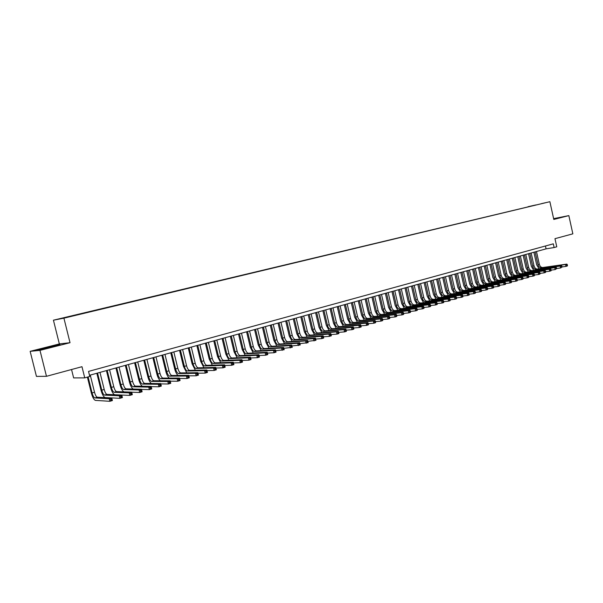 <?xml version="1.0" encoding="UTF-8"?>
<svg xmlns="http://www.w3.org/2000/svg" width="603" height="603" viewBox="0 0 603 603"><rect width="100%" height="100%" fill="white"/><g stroke="black" fill="none" stroke-linecap="round" stroke-linejoin="round"><path stroke-width="0.9" d="M71.388 316.334L67.295 317.276L71.388 316.334M71.546 369.526L73.634 377.908L84.744 377.87L89.794 376.468L88.535 371.41L553.298 243.838L554.119 247.539L556.765 246.8L554.971 238.675L572.85 233.836L568.84 215.61L553.622 218.648M30.15 351.338L36.444 376.4L46.476 376.31L39.979 350.366L70.023 342.708L63.918 318.158L53.433 320.193L59.35 343.929L30.15 351.338L39.979 350.366M63.918 318.158L549.876 201.704L53.433 320.193M541.509 203.626L545.429 202.729L541.517 203.663M528.296 206.837L69.473 316.402L536.029 204.982M528.115 206.671L536.059 204.907M84.744 377.87L81.97 366.699L46.476 376.31M549.876 201.704L553.803 219.447L568.84 215.61M89.5 375.292L546.077 248.851L554.119 247.539M545.444 245.994L546.077 248.851M553.735 219.145L560.149 217.442L553.652 218.761M70.023 342.708L59.35 343.929M39.986 349.815L59.983 344.728L45.451 347.75L36.994 350.124L39.986 349.815M539.052 268.832L536.678 264.815L533.881 252.227M536.474 251.511L539.308 264.25C539.949 266.428 541.095 267.513 542.738 267.513L566.873 264.114L565.531 264.506L566.782 264.853L566.956 265.606L567.483 265.448L567.317 264.694L566.782 264.853M535.147 251.881L537.982 264.627C538.63 266.812 539.775 267.898 541.419 267.898L565.531 264.506L565.946 266.39L562.094 266.918M567.483 265.448L567.287 265.991L565.946 266.39L566.956 265.606M567.317 264.694L566.873 264.114M557.014 218.384L553.697 218.987M553.682 218.912L558.973 217.834M55.129 346.099L42.406 349.25M38.291 349.989L58.521 345.142M533.745 270.385L531.364 266.345L528.545 253.705M531.153 252.989L533.994 265.772C534.642 267.966 535.788 269.059 537.424 269.059L561.499 265.689L560.149 266.089L561.408 266.436L561.574 267.189L562.117 267.031L561.951 266.277L561.408 266.436M529.811 253.358L532.66 266.157C533.308 268.35 534.454 269.451 536.09 269.451L560.149 266.089L560.571 267.981L556.667 268.516M562.117 267.031L560.571 267.981L561.574 267.189M561.951 266.277L561.499 265.689M528.386 271.953L525.997 267.89L523.163 255.197M525.778 254.474L528.643 267.317C529.291 269.518 530.436 270.619 532.072 270.619L556.087 267.287L554.722 267.687L555.981 268.034L556.154 268.795L556.697 268.637L556.531 267.875L555.981 268.034M524.429 254.85L527.293 267.702C527.949 269.903 529.087 271.011 530.723 271.011L554.722 267.687L555.144 269.586L551.202 270.121M556.697 268.637L555.144 269.586L556.154 268.795M556.531 267.875L556.087 267.287M522.989 273.536L520.585 269.443L517.743 256.697M520.359 255.974L523.238 268.87C523.894 271.079 525.032 272.187 526.668 272.194L550.622 268.893L549.25 269.3L550.509 269.647L550.682 270.415L551.225 270.25L551.059 269.488L550.509 269.647M519.002 256.35L521.881 269.262C522.537 271.471 523.675 272.579 525.311 272.586L549.25 269.3L549.672 271.207L545.685 271.742M551.225 270.25L551.044 270.8L549.672 271.207L550.682 270.415M551.059 269.488L550.622 268.893M517.54 275.134L515.128 271.011L512.271 258.212M514.894 257.489L517.789 270.438C518.444 272.654 519.59 273.77 521.218 273.777L545.112 270.513L543.725 270.92L544.984 271.275L545.157 272.043L545.715 271.878L545.542 271.116L544.984 271.275M513.522 257.865L516.424 270.83C517.08 273.053 518.218 274.169 519.846 274.177L543.725 270.92L544.147 272.835L540.115 273.378M545.715 271.878L545.534 272.428L544.147 272.835L545.157 272.043M545.542 271.116L545.112 270.513M512.045 276.747L509.625 272.601L506.746 259.742M509.384 259.011L512.294 272.021C512.957 274.244 514.095 275.367 515.716 275.383L539.549 272.149L538.147 272.564L539.414 272.918L539.587 273.687L540.145 273.521L539.971 272.752L539.414 272.918M507.997 259.396L510.914 272.42C511.57 274.651 512.716 275.767 514.336 275.782L538.147 272.564L538.577 274.486L534.492 275.028M540.145 273.521L539.971 274.071L538.577 274.486L539.587 273.687M539.971 272.752L539.549 272.149M506.505 278.367L504.078 274.192L501.183 261.287M503.822 260.556L506.754 273.611C507.409 275.85 508.555 276.981 510.168 276.996L533.934 273.8L532.524 274.214L533.791 274.576L533.964 275.352L534.529 275.179L534.356 274.41L533.791 274.576M502.427 260.941L505.359 274.018C506.023 276.257 507.161 277.388 508.781 277.403L532.524 274.214L532.954 276.151L528.823 276.694M534.529 275.179L534.364 275.729L532.954 276.151L533.964 275.352M534.356 274.41L533.934 273.8M500.912 280.003L498.477 275.805L495.568 262.84M498.214 262.109L501.161 275.224C501.824 277.47 502.962 278.609 504.575 278.624L528.273 275.465L526.849 275.888L528.122 276.249L528.296 277.026L528.861 276.86L528.688 276.084L528.122 276.249M496.804 262.493L499.759 275.631C500.422 277.877 501.56 279.016 503.173 279.031L526.849 275.888L527.278 277.825L523.103 278.367M528.861 276.86L528.703 277.403L527.278 277.825L528.296 277.026M528.688 276.084L528.273 275.465M495.274 281.661L492.832 277.433L489.9 264.408M492.561 263.669L495.523 276.845C496.186 279.106 497.324 280.244 498.93 280.267L522.56 277.146L521.12 277.576L522.394 277.938L522.567 278.714L523.14 278.548L522.967 277.764L522.394 277.938M491.136 264.069L494.106 277.252C494.769 279.513 495.907 280.659 497.513 280.681L521.12 277.576L521.557 279.521L517.329 280.063M523.14 278.548L522.989 279.099L521.557 279.521L522.567 278.714M522.967 277.764L522.56 277.146M489.591 283.327L487.126 279.068L484.186 265.991M486.855 265.252L489.832 278.488C490.495 280.749 491.633 281.903 493.239 281.925L516.794 278.842L515.339 279.272L516.62 279.641L516.794 280.425L517.374 280.252L517.201 279.468L516.62 279.641M485.415 265.652L488.4 278.895C489.071 281.164 490.201 282.317 491.807 282.34L515.339 279.272L515.776 281.232L511.502 281.774M517.374 280.252L517.231 280.802L515.776 281.232L516.794 280.425M517.201 279.468L516.794 278.842M483.847 285.008L481.382 280.719L478.42 267.589M481.096 266.85L484.088 280.139C484.759 282.415 485.897 283.568 487.495 283.598L510.967 280.561L509.505 280.99L510.786 281.36L510.967 282.144L511.548 281.97L511.374 281.186L510.786 281.36M479.649 267.25L482.649 280.553C483.32 282.83 484.45 283.99 486.048 284.021L509.505 280.99L509.95 282.958L505.623 283.5M511.548 281.97L511.412 282.521L509.95 282.958L510.967 282.144M511.374 281.186L510.967 280.561M478.058 286.711L475.579 282.392L472.601 269.202M475.285 268.456L478.3 281.805C478.97 284.096 480.101 285.257 481.699 285.287L505.095 282.287L503.618 282.717L504.907 283.093L505.08 283.885L505.668 283.712L505.495 282.92L504.907 283.093M473.822 268.863L476.845 282.219C477.516 284.51 478.646 285.679 480.244 285.709L503.618 282.717L504.063 284.691L499.691 285.242M505.668 283.712L505.54 284.262L504.063 284.691L505.08 283.885M505.495 282.92L505.095 282.287M472.217 288.422L469.729 284.073L466.73 270.822M469.42 270.076L472.45 283.485C473.129 285.784 474.26 286.953 475.85 286.99L499.171 284.028L497.679 284.465L498.967 284.842L499.141 285.634L499.736 285.46L499.563 284.669L498.967 284.842M467.951 270.491L470.988 283.907C471.659 286.206 472.79 287.382 474.38 287.42L497.679 284.465L498.123 286.455L493.699 286.998M499.736 285.46L499.616 286.01L498.123 286.455L499.141 285.634M499.563 284.669L499.171 284.028M466.323 290.156L463.82 285.769L460.805 272.466M463.511 271.719L466.556 285.181C467.235 287.495 468.365 288.664 469.948 288.709L493.186 285.792L491.686 286.229L492.968 286.606L493.148 287.405L493.751 287.232L493.571 286.433L492.968 286.606M462.019 272.126L465.079 285.611C465.757 287.917 466.888 289.101 468.471 289.139L491.686 286.229L492.131 288.226L487.654 288.777M493.751 287.232L493.638 287.782L492.131 288.226L493.148 287.405M493.571 286.433L493.186 285.792M460.375 291.897L457.865 287.488L454.835 274.124M457.541 273.37L460.609 286.892C461.287 289.214 462.418 290.397 464.001 290.442L487.149 287.563L485.634 288.015L486.923 288.392L487.103 289.191L487.706 289.018L487.525 288.211L486.923 288.392M456.041 273.785L459.117 287.322C459.795 289.651 460.926 290.834 462.501 290.88L485.634 288.015L486.078 290.013L481.548 290.563M487.706 289.018L487.601 289.568L486.078 290.013L487.103 289.191M487.525 288.211L487.149 287.563M454.376 293.661L451.851 289.214L448.805 275.79M451.519 275.036L454.609 288.618C455.288 290.955 456.418 292.146 457.994 292.191L481.051 289.357L479.521 289.809L480.817 290.194L480.998 291L481.609 290.819L481.428 290.013L480.817 290.194M450.004 275.458L453.094 289.056C453.78 291.392 454.911 292.583 456.479 292.628L479.521 289.809L479.973 291.822L475.39 292.372M481.609 290.819L481.503 291.37L479.973 291.822L480.998 291M481.428 290.013L481.051 289.357M448.323 295.44L445.79 290.963L442.715 277.478M445.444 276.724L448.549 290.367C449.235 292.704 450.358 293.902 451.926 293.955L474.9 291.166L473.355 291.626L474.651 292.01L474.832 292.817L475.45 292.636L475.27 291.829L474.651 292.01M443.914 277.146L447.027 290.804C447.712 293.148 448.836 294.347 450.403 294.4L473.355 291.626L473.807 293.646L469.172 294.189M475.45 292.636L475.36 293.186L473.807 293.646L474.832 292.817M475.27 291.829L474.9 291.166M442.21 297.234L439.662 292.719L436.58 279.174M439.308 278.42L442.436 292.123C443.122 294.475 444.245 295.681 445.805 295.741L468.689 292.998L467.129 293.457L468.425 293.842L468.606 294.656L469.232 294.475L469.051 293.661L468.425 293.842M437.77 278.842L440.899 292.568C441.584 294.92 442.708 296.126 444.268 296.186L467.129 293.457L467.589 295.485L462.893 296.035M469.232 294.475L469.149 295.025L467.589 295.485L468.606 294.656M469.051 293.661L468.689 292.998M436.044 299.043L433.489 294.498L430.384 280.892M433.12 280.131L436.263 293.902C436.956 296.261 438.08 297.475 439.632 297.535L462.418 294.844L460.843 295.304L462.147 295.696L462.328 296.51L462.961 296.329L462.772 295.508L462.147 295.696M431.567 280.561L434.718 294.347C435.404 296.714 436.527 297.927 438.08 297.988L460.843 295.304L461.303 297.347L456.554 297.89M462.961 296.329L462.878 296.88L461.303 297.347L462.328 296.51M462.772 295.508L462.418 294.844M429.818 300.874L427.256 296.292L424.128 282.626M426.879 281.865L430.037 295.689C430.73 298.063 431.854 299.284 433.399 299.352L456.087 296.706L454.496 297.173L455.8 297.565L455.989 298.387L456.622 298.199L456.441 297.377L455.8 297.565M425.311 282.294L428.477 296.141C429.17 298.523 430.286 299.744 431.838 299.804L454.496 297.173L454.964 299.216L450.155 299.766M456.622 298.199L456.554 298.749L454.964 299.216L455.989 298.387M456.441 297.377L456.087 296.706M423.54 302.714L420.962 298.101L417.811 284.375M420.577 283.606L423.758 297.498C424.452 299.887 425.567 301.116 427.112 301.183L449.695 298.583L448.089 299.058L449.393 299.45L449.582 300.279L450.23 300.09L450.042 299.261L449.393 299.45M418.987 284.043L422.175 297.957C422.869 300.339 423.992 301.575 425.53 301.643L448.089 299.058L448.557 301.116L443.695 301.658M450.23 300.09L450.17 300.641L448.557 301.116L449.582 300.279M450.042 299.261L449.695 298.583M417.201 304.583L414.608 299.925L411.442 286.139M414.216 285.37L417.412 299.322C418.113 301.719 419.228 302.955 420.766 303.03L443.243 300.482L441.622 300.957L442.934 301.357L443.122 302.186L443.77 301.997L443.582 301.168L442.934 301.357M412.61 285.814L415.821 299.781C416.515 302.186 417.63 303.422 419.168 303.497L441.622 300.957L442.097 303.03L437.167 303.565M443.77 301.997L443.718 302.548L442.097 303.03L443.122 302.186M443.582 301.168L443.243 300.482M410.801 306.46L408.201 301.771L405.012 287.917M407.794 287.149L411.012 301.168C411.713 303.573 412.829 304.817 414.359 304.899L436.73 302.397L435.095 302.879L436.406 303.286L436.595 304.116L437.25 303.92L437.062 303.09L436.406 303.286M406.173 287.593L409.399 301.628C410.1 304.04 411.216 305.284 412.746 305.367L435.095 302.879L435.57 304.96L430.58 305.495M437.25 303.92L437.205 304.47L435.57 304.96L436.595 304.116M437.062 303.09L436.73 302.397M404.349 308.359L401.726 303.633L398.523 289.711M401.312 288.943L404.553 303.03C405.254 305.45 406.369 306.701 407.884 306.784L430.15 304.334L428.499 304.817L429.811 305.224L429.999 306.06L430.663 305.864L430.474 305.035L429.811 305.224M399.676 289.395L402.925 303.497C403.626 305.917 404.741 307.168 406.264 307.259L428.499 304.817L428.974 306.904L423.924 307.447M430.663 305.864L430.625 306.422L428.974 306.904L429.999 306.06M430.474 305.035L430.15 304.334M397.829 310.274L395.199 305.51L391.973 291.528M394.769 290.752L398.025 304.907C398.734 307.334 399.842 308.593 401.357 308.683L423.51 306.286L421.836 306.776L423.155 307.191L423.344 308.027L424.015 307.832L423.819 306.995L423.155 307.191M393.118 291.211L396.382 305.374C397.091 307.809 398.206 309.075 399.714 309.158L421.836 306.776L422.319 308.879L417.208 309.414M424.015 307.832L423.984 308.382L422.319 308.879L423.344 308.027M423.819 306.995L423.51 306.286M391.249 312.211L388.603 307.409L385.355 293.36M388.159 292.583L391.445 306.799C392.154 309.241 393.262 310.507 394.761 310.605L416.801 308.261L415.113 308.759L416.432 309.173L416.62 310.017L417.299 309.814L417.103 308.97L416.432 309.173M386.5 293.043L389.787 307.274C390.495 309.723 391.603 310.99 393.111 311.088L415.113 308.759L415.595 310.869L410.417 311.397M417.299 309.814L417.284 310.364L415.595 310.869L416.62 310.017M417.103 308.97L416.801 308.261M384.608 314.171L381.948 309.324L378.676 295.214M381.488 294.43L384.797 308.713C385.505 311.171 386.613 312.444 388.113 312.542L410.025 310.251L408.321 310.756L409.641 311.171L409.836 312.022L410.515 311.819L410.326 310.975L409.641 311.171M379.815 294.897L383.124 309.196C383.832 311.653 384.94 312.927 386.433 313.025L408.321 310.756L408.804 312.874L403.565 313.402M410.515 311.819L410.507 312.369L408.804 312.874L409.836 312.022M410.326 310.975L410.025 310.251M377.9 316.145L375.224 311.254L371.938 297.075M374.757 296.299L378.081 310.643C378.797 313.108 379.898 314.397 381.39 314.495L403.181 312.271L401.462 312.776L402.781 313.191L402.977 314.042L403.671 313.839L403.475 312.987L402.781 313.191M373.069 296.766L376.393 311.133C377.109 313.598 378.209 314.887 379.702 314.992L401.462 312.776L401.952 314.902L396.646 315.422M403.671 313.839L403.671 314.397L401.952 314.902L402.977 314.042M403.475 312.987L403.181 312.271M371.131 318.135L368.441 313.206L365.132 298.96M367.966 298.176L371.305 312.595C372.021 315.075 373.121 316.364 374.606 316.469L396.269 314.299L394.535 314.811L395.854 315.233L396.058 316.093L396.751 315.889L396.555 315.03L395.854 315.233M366.255 298.651L369.601 313.085C370.317 315.565 371.418 316.861 372.903 316.967L394.535 314.811L395.025 316.952L389.651 317.472M396.751 315.889L396.766 316.439L395.025 316.952L396.058 316.093M396.555 315.03L396.269 314.299M364.295 320.148L361.589 315.181L358.257 300.867M361.099 300.075L364.468 314.562C365.184 317.05 366.285 318.354 367.755 318.467L389.289 316.356L387.533 316.869L388.86 317.299L389.063 318.158L389.764 317.947L389.568 317.088L388.86 317.299M359.373 300.558L362.742 315.06C363.466 317.555 364.559 318.859 366.036 318.972L387.533 316.869L388.03 319.017L382.588 319.53M389.764 317.947L389.787 318.497L388.03 319.017L389.063 318.158M389.568 317.088L389.289 316.356M357.391 322.183L354.67 317.17L351.323 302.789M354.172 301.997L357.556 316.552C358.28 319.055 359.373 320.366 360.843 320.479L382.242 318.429L380.463 318.949L381.797 319.379L381.993 320.246L382.709 320.035L382.506 319.168L381.797 319.379M352.423 302.48L355.823 317.05C356.546 319.56 357.639 320.871 359.102 320.984L380.463 318.949L380.968 321.113L375.458 321.618M382.709 320.035L382.739 320.585L380.968 321.113L381.993 320.246M382.506 319.168L382.242 318.429M350.426 324.241L347.69 319.175L344.313 304.726M347.17 303.935L350.584 318.557C351.308 321.075 352.401 322.394 353.855 322.515L375.119 320.525L373.325 321.052L374.659 321.482L374.862 322.356L375.579 322.138L375.375 321.271L374.659 321.482M345.413 304.425L348.828 319.062C349.552 321.58 350.644 322.906 352.099 323.027L373.325 321.052L373.83 323.223L368.245 323.721M375.579 322.138L375.616 322.688L373.83 323.223L374.862 322.356M375.375 321.271L375.119 320.525M343.386 326.313L340.635 321.203L337.235 306.686M340.107 305.894L343.537 320.585C344.268 323.11 345.353 324.444 346.8 324.572L367.92 322.643L366.111 323.17L367.446 323.607L367.649 324.482L368.373 324.271L368.169 323.396L367.446 323.607M338.328 306.384L341.765 321.098C342.496 323.63 343.582 324.957 345.029 325.085L366.111 323.17L366.616 325.356L360.963 325.846M368.373 324.271L368.425 324.821L366.616 325.356L367.649 324.482M368.169 323.396L367.92 322.643M336.286 328.409L333.512 323.253L330.097 308.668M332.969 307.869L336.421 322.635C337.152 325.175 338.238 326.509 339.677 326.645L360.654 324.776L358.823 325.319L360.164 325.756L360.368 326.638L361.099 326.419L360.896 325.545L360.164 325.756M331.175 308.367L334.635 323.148C335.366 325.688 336.451 327.03 337.884 327.165L358.823 325.319L359.335 327.512L353.607 327.994M361.099 326.419L361.159 326.969L359.335 327.512L360.368 326.638M360.896 325.545L360.654 324.776M329.11 330.527L326.313 325.326L322.876 310.666M325.763 309.867L329.238 324.7C329.977 327.256 331.055 328.597 332.487 328.741L353.313 326.939L351.459 327.482L352.8 327.926L353.004 328.808L353.75 328.59L353.539 327.708L352.8 327.926M323.947 310.364L327.429 325.221C328.168 327.776 329.253 329.125 330.678 329.268L351.459 327.482L351.979 329.683L346.175 330.165M353.75 328.59L353.825 329.14L351.979 329.683L353.004 328.808M353.539 327.708L353.313 326.939M321.859 332.668L319.055 327.414L315.588 312.686M318.482 311.879L321.987 326.788C322.726 329.351 323.803 330.708 325.221 330.851L345.888 329.125L344.019 329.668L345.368 330.12L345.572 331.002L346.318 330.783L346.114 329.901L345.368 330.12M316.65 312.384L320.163 327.316C320.902 329.886 321.972 331.243 323.389 331.386L344.019 329.668L344.539 331.884L338.66 332.351M346.318 330.783L346.408 331.333L344.539 331.884L345.572 331.002M346.114 329.901L345.888 329.125M314.54 334.831L311.713 329.524L308.231 314.721M311.133 313.914L314.653 328.899C315.399 331.477 316.469 332.841 317.879 332.992L338.396 331.326L336.504 331.884L337.853 332.336L338.057 333.225L338.811 332.999L338.607 332.11L337.853 332.336M309.279 314.427L312.814 329.426C313.552 332.012 314.63 333.376 316.032 333.527L336.504 331.884L337.024 334.107L331.07 334.567M338.811 332.999L338.916 333.549L337.024 334.107L338.057 333.225M338.607 332.11L338.396 331.326M307.153 337.017L304.304 331.658L300.791 316.779M303.708 315.972L307.251 331.024C307.997 333.617 309.068 334.997 310.47 335.147L330.821 333.557L328.914 334.115L330.256 334.575L330.467 335.464L331.228 335.245L331.017 334.348L330.256 334.575M301.839 316.492L305.389 331.56C306.136 334.16 307.206 335.532 308.6 335.69L328.914 334.115L329.434 336.353L323.404 336.798M331.228 335.245L331.341 335.788L329.434 336.353L330.467 335.464M331.017 334.348L330.821 333.557M299.683 339.225L296.819 333.806L293.284 318.859M296.209 318.052L299.774 333.18C300.528 335.788 301.59 337.167 302.977 337.333L323.163 335.811L321.233 336.376L322.582 336.836L322.793 337.733L323.57 337.507L323.359 336.61L322.582 336.836M294.317 318.572L297.897 333.723C298.643 336.331 299.714 337.718 301.093 337.876L321.233 336.376L321.761 338.622L315.655 339.052M323.57 337.507L323.69 338.057L321.761 338.622L322.793 337.733M323.359 336.61L323.163 335.811M292.146 341.456L289.252 335.984L285.694 320.962M288.626 320.148L292.221 335.351C292.975 337.974 294.038 339.368 295.417 339.534L315.429 338.087L315.957 340.341L307.832 341.336M286.719 320.675L290.322 335.901C291.076 338.524 292.138 339.919 293.51 340.084L313.477 338.66L315.429 338.087L315.61 338.886L314.826 339.12L315.045 340.024L315.821 339.791L315.61 338.886M315.045 340.024L314.012 340.914L313.477 338.66L314.826 339.12M315.821 339.791L315.957 340.341M284.526 343.71L281.616 338.185L278.036 323.08M280.975 322.266L284.593 337.544C285.347 340.182 286.41 341.584 287.774 341.758L307.605 340.386L308.141 342.655L299.925 343.635M279.046 322.801L282.679 338.102C283.433 340.74 284.488 342.142 285.852 342.316L305.638 340.959L307.605 340.386L307.779 341.2L306.995 341.426L307.206 342.338L307.997 342.105L307.779 341.2M307.206 342.338L306.173 343.235L305.638 340.959L306.995 341.426M307.997 342.105L308.141 342.655M276.83 345.994L273.898 340.401L270.287 325.228M273.242 324.406L276.89 339.768C277.644 342.414 278.699 343.823 280.048 344.012L299.706 342.708L300.241 344.991L291.935 345.964M271.297 324.949L274.945 340.326C275.707 342.971 276.754 344.388 278.111 344.577L297.716 343.295L299.706 342.708L299.864 343.529L299.073 343.763L299.284 344.675L300.083 344.441L299.864 343.529M299.284 344.675L298.259 345.579L297.716 343.295L299.073 343.763M300.083 344.441L300.241 344.991M269.059 348.3L266.096 342.647L262.471 327.391M265.426 326.577L269.096 342.007C269.858 344.667 270.905 346.092 272.247 346.28L291.716 345.059L292.259 347.351L283.855 348.315M263.458 327.12L267.137 342.572C267.898 345.233 268.946 346.665 270.287 346.853L289.711 345.647L291.716 345.059L291.867 345.888L291.068 346.122L291.279 347.042L292.086 346.808L291.867 345.888M291.279 347.042L290.254 347.946L289.711 345.647L291.068 346.122M292.086 346.808L292.259 347.351M261.205 350.629L258.22 344.908L254.564 329.585M257.534 328.763L261.227 344.275C261.996 346.944 263.036 348.383 264.37 348.572L283.644 347.434L284.194 349.74L275.684 350.69M255.544 329.313L259.252 344.841C260.014 347.516 261.061 348.956 262.38 349.152L281.616 348.029L283.644 347.434L283.787 348.27L282.973 348.511L283.191 349.431L284.005 349.19L283.787 348.27M283.191 349.431L282.159 350.335L281.616 348.029L282.973 348.511M284.005 349.19L284.194 349.74M253.275 352.981L250.26 347.2L246.574 331.793M249.559 330.972L253.283 346.559C254.044 349.25 255.084 350.69 256.403 350.893L275.481 349.83L276.031 352.152L273.981 352.755L267.43 353.087M247.547 331.522L251.278 347.132C252.046 349.83 253.087 351.278 254.398 351.481L273.43 350.441L275.481 349.83L275.616 350.682L274.787 350.923L275.013 351.851L275.835 351.609L275.616 350.682M275.013 351.851L273.981 352.755L273.43 350.441L274.787 350.923M275.835 351.609L276.031 352.152M245.255 355.363L242.218 349.514L238.509 334.032M241.494 333.203L245.248 348.873C246.016 351.572 247.049 353.034 248.353 353.237L267.235 352.258L267.785 354.587L265.712 355.205L259.086 355.514M239.466 333.761L243.228 349.454C243.996 352.16 245.029 353.622 246.326 353.825L265.154 352.868L267.235 352.258L267.348 353.117L266.518 353.358L266.745 354.293L267.574 354.044L267.348 353.117M266.745 354.293L265.712 355.205L265.154 352.868L266.518 353.358M267.574 354.044L267.785 354.587M237.16 357.775L234.085 351.851L230.354 336.286M233.353 335.456L237.13 351.21C237.899 353.923 238.931 355.393 240.22 355.604L258.891 354.715L259.448 357.059L257.353 357.677L250.644 357.956M231.303 336.022L235.087 351.798C235.856 354.519 236.889 355.989 238.17 356.2L256.795 355.333L258.891 354.715L258.996 355.574L258.159 355.823L258.386 356.765L259.222 356.516L258.996 355.574M258.386 356.765L257.353 357.677L256.795 355.333L258.159 355.823M259.222 356.516L259.448 357.059M228.974 360.21L225.876 354.217L222.108 338.569M225.115 337.74L228.921 353.569C229.698 356.305 230.723 357.775 231.997 358.001L250.464 357.195L251.021 359.546L248.903 360.179L242.112 360.436M223.05 338.313L226.856 354.165C227.633 356.901 228.658 358.378 229.931 358.604L248.338 357.82L250.464 357.195L250.554 358.069L249.702 358.318L249.928 359.26L250.78 359.011L250.554 358.069M249.928 359.26L248.903 360.179L248.338 357.82L249.702 358.318M250.78 359.011L251.021 359.546M220.706 362.674L217.57 356.607L213.779 340.876M216.801 340.039L220.63 355.958C221.407 358.702 222.432 360.187 223.69 360.421L241.931 359.705L242.504 362.071L240.356 362.704L233.482 362.931M214.706 340.62L218.542 356.554C219.326 359.305 220.344 360.798 221.603 361.031L239.79 360.338L241.931 359.705L242.014 360.579L241.155 360.835L241.381 361.785L242.24 361.529L242.014 360.579M241.381 361.785L240.356 362.704L239.79 360.338L241.155 360.835M242.24 361.529L242.504 362.071M212.354 365.169L209.181 359.019L205.367 343.205M208.389 342.368L212.248 358.37C213.032 361.129 214.05 362.629 215.294 362.863L233.308 362.237L233.881 364.619L231.71 365.26L224.753 365.463M206.271 342.956L210.138 358.973C210.922 361.74 211.939 363.24 213.183 363.481L231.137 362.878L233.308 362.237L233.384 363.127L232.509 363.383L232.743 364.34L233.61 364.084L233.384 363.127M232.743 364.34L231.71 365.26L231.137 362.878L232.509 363.383M233.61 364.084L233.881 364.619M203.912 367.694L200.701 361.453L196.857 345.564M199.887 344.72L203.776 360.805C204.56 363.579 205.57 365.094 206.806 365.335L224.595 364.807L225.168 367.197L222.974 367.845L215.927 368.011M197.754 345.315L201.643 361.416C202.435 364.197 203.437 365.712 204.666 365.961L222.401 365.448L224.595 364.807L224.648 365.704L223.773 365.961L223.999 366.918L224.881 366.662L224.648 365.704M223.999 366.918L222.974 367.845L222.401 365.448L223.773 365.961M224.881 366.662L225.168 367.197M195.38 370.25L192.123 363.926L188.257 347.946M191.302 347.102L195.214 363.27C196.005 366.059 197.008 367.581 198.221 367.838L215.776 367.4L216.356 369.805L214.14 370.461L206.995 370.596M189.138 347.705L193.058 363.888C193.849 366.684 194.852 368.214 196.065 368.463L213.552 368.049L215.776 367.4L215.821 368.305L214.932 368.569L215.165 369.533L216.047 369.27L215.821 368.305M215.165 369.533L214.14 370.461L213.552 368.049L214.932 368.569M216.047 369.27L216.356 369.805M186.757 372.835L183.463 366.413L179.558 350.351M182.611 349.506L186.561 365.757C187.352 368.569 188.347 370.099 189.553 370.363L206.859 370.023L207.44 372.443L205.201 373.106L197.965 373.197M180.425 350.109L184.382 366.39C185.174 369.202 186.169 370.739 187.367 370.996L204.613 370.679L206.859 370.023L206.889 370.935L205.992 371.199L206.226 372.172L207.123 371.908L206.889 370.935M206.226 372.172L205.201 373.106L204.613 370.679L205.992 371.199M207.123 371.908L207.44 372.443M178.043 375.45C176.626 374.199 175.511 372.028 174.697 368.938L170.77 352.785M173.837 351.941L177.81 368.282C178.601 371.101 179.596 372.646 180.779 372.918L197.837 372.677L198.432 375.111L196.156 375.782L188.829 375.835M171.621 352.551L175.609 368.915C176.4 371.742 177.395 373.287 178.571 373.559L195.568 373.34L197.837 372.677L197.852 373.596L196.947 373.868L197.181 374.84L198.093 374.576L197.852 373.596M197.181 374.84L196.156 375.782L195.568 373.34L196.947 373.868M198.093 374.576L198.432 375.111M169.247 378.096C167.815 376.867 166.677 374.659 165.84 371.486L161.883 355.25M164.958 354.398L168.961 370.822C169.76 373.664 170.747 375.224 171.915 375.496L188.716 375.36L189.312 377.802L187.013 378.488L179.588 378.496M162.72 355.016L166.737 371.463C167.536 374.312 168.516 375.873 169.684 376.151L186.417 376.038L188.716 375.36L188.716 376.295L187.797 376.566L188.038 377.546L188.958 377.274L188.716 376.295M188.038 377.546L187.013 378.488L186.417 376.038L187.797 376.566M188.958 377.274L189.312 377.802M160.353 380.779C158.906 379.573 157.752 377.335 156.886 374.056L152.898 357.737M155.981 356.886L160.014 373.4C160.82 376.257 161.8 377.825 162.946 378.111L179.49 378.073L180.086 380.531L177.764 381.224L170.242 381.179M153.72 357.511L157.767 374.048C158.566 376.905 159.546 378.48 160.692 378.767L177.161 378.759L179.49 378.073L179.475 379.016L178.548 379.295L178.782 380.274L179.717 380.003L179.475 379.016M178.782 380.274L177.764 381.224L177.161 378.759L178.548 379.295M179.717 380.003L180.086 380.531M151.368 383.493C149.913 382.325 148.73 380.048 147.833 376.664L143.808 360.255M146.906 359.396L150.969 376.001C151.775 378.872 152.747 380.455 153.886 380.749L170.152 380.817L170.755 383.297L168.403 383.99L160.782 383.9M144.622 360.029L148.692 376.656C149.499 379.536 150.471 381.119 151.602 381.413L167.8 381.511L170.152 380.817L170.121 381.774L169.187 382.053L169.428 383.041L170.363 382.762L170.121 381.774M169.428 383.041L168.403 383.99L167.8 381.511L169.187 382.053M170.363 382.762L170.755 383.297M142.293 386.244C140.823 385.121 139.617 382.807 138.675 379.295L134.627 362.795M137.733 361.936L141.826 378.631C142.64 381.518 143.597 383.116 144.712 383.418L160.707 383.598L161.318 386.086L158.936 386.787L151.21 386.644M135.419 362.576L139.527 379.295C140.333 382.189 141.298 383.787 142.406 384.088L158.333 384.299L160.707 383.598L160.662 384.563L159.712 384.842L159.953 385.837L160.911 385.558L160.662 384.563M159.953 385.837L158.936 386.787L158.333 384.299L159.712 384.842M160.911 385.558L161.318 386.086M133.142 389.033C131.642 387.985 130.406 385.626 129.419 381.963L125.334 365.373M128.447 364.506L132.577 381.3C133.391 384.201 134.348 385.807 135.449 386.116L151.149 386.41L151.768 388.912L149.363 389.621L141.524 389.417M126.117 365.154L130.248 381.963C131.062 384.872 132.019 386.485 133.112 386.794L148.745 387.118L151.149 386.41L151.097 387.382L150.132 387.669L150.373 388.671L151.338 388.385L151.097 387.382M150.373 388.671L149.363 389.621L148.745 387.118L150.132 387.669M151.338 388.385L151.768 388.912M123.917 391.86C122.394 390.94 121.105 388.536 120.05 384.654L115.942 367.973M119.062 367.106L123.223 383.99C124.045 386.907 124.987 388.528 126.072 388.845L141.486 389.252L142.104 391.769L139.67 392.493L131.718 392.214M116.703 367.762L120.871 384.669C121.685 387.593 122.635 389.214 123.705 389.538L139.052 389.968L141.486 389.252L141.411 390.239L140.431 390.525L140.68 391.535L141.66 391.249L141.411 390.239M140.68 391.535L139.67 392.493L139.052 389.968L140.431 390.525M141.66 391.249L142.104 391.769M107.183 370.4L111.382 387.397C112.203 390.337 113.145 391.973 114.201 392.304L129.238 392.855L131.703 392.131L132.321 394.664L129.864 395.395L114.796 394.739C113.213 394.234 111.811 391.777 110.583 387.375L106.437 370.604M109.573 369.737L113.763 386.711C114.585 389.651 115.527 391.279 116.583 391.611L131.703 392.131L131.612 393.126L130.625 393.42L130.874 394.43L131.861 394.143L131.612 393.126M130.874 394.43L129.864 395.395L129.238 392.855L130.625 393.42M131.861 394.143L132.321 394.664M97.558 373.061L101.786 390.156C102.616 393.118 103.543 394.761 104.575 395.108L119.304 395.779L121.798 395.048L122.424 397.588L119.937 398.327L105.186 397.558C103.633 397.03 102.239 394.558 101.002 390.133L96.827 373.265M99.97 372.398L104.198 389.463C105.02 392.417 105.955 394.06 106.995 394.4L121.798 395.048L121.693 396.05L120.69 396.344L120.947 397.362L121.942 397.068L121.693 396.05M120.947 397.362L119.937 398.327L119.304 395.779L120.69 396.344M121.942 397.068L122.424 397.588M88.106 376.935L92.086 392.952C92.915 395.922 93.834 397.588 94.844 397.942L109.256 398.734L111.781 397.995L112.414 400.55L109.889 401.296L95.462 400.4C93.94 399.864 92.553 397.369 91.317 392.915L87.397 377.131M90.262 375.081L94.52 392.252C95.349 395.221 96.269 396.88 97.294 397.226L111.781 397.995L111.653 399.005L110.643 399.307L110.899 400.332L111.909 400.038L111.653 399.005M110.899 400.332L109.889 401.296L109.256 398.734L110.643 399.307M111.909 400.038L112.414 400.55M539.308 264.25L537.982 264.627M542.738 267.513L541.419 267.898M533.994 265.772L532.66 266.157M537.424 269.059L536.09 269.451M528.643 267.317L527.293 267.702M532.072 270.619L530.723 271.011M523.238 268.87L521.881 269.262M526.668 272.194L525.311 272.586M517.789 270.438L516.424 270.83M521.218 273.777L519.846 274.177M512.294 272.021L510.914 272.42M515.716 275.383L514.336 275.782M506.754 273.611L505.359 274.018M510.168 276.996L508.781 277.403M501.161 275.224L499.759 275.631M504.575 278.624L503.173 279.031M495.523 276.845L494.106 277.252M498.93 280.267L497.513 280.681M489.832 278.488L488.4 278.895M493.239 281.925L491.807 282.34M484.088 280.139L482.649 280.553M487.495 283.598L486.048 284.021M478.3 281.805L476.845 282.219M481.699 285.287L480.244 285.709M472.45 283.485L470.988 283.907M475.85 286.99L474.38 287.42M466.556 285.181L465.079 285.611M469.948 288.709L468.471 289.139M460.609 286.892L459.117 287.322M464.001 290.442L462.501 290.88M454.609 288.618L453.094 289.056M457.994 292.191L456.479 292.628M448.549 290.367L447.027 290.804M451.926 293.955L450.403 294.4M442.436 292.123L440.899 292.568M445.805 295.741L444.268 296.186M436.263 293.902L434.718 294.347M439.632 297.535L438.08 297.988M430.037 295.689L428.477 296.141M433.399 299.352L431.838 299.804M423.758 297.498L422.175 297.957M427.112 301.183L425.53 301.643M417.412 299.322L415.821 299.781M420.766 303.03L419.168 303.497M411.012 301.168L409.399 301.628M414.359 304.899L412.746 305.367M404.553 303.03L402.925 303.497M407.884 306.784L406.264 307.259M398.025 304.907L396.382 305.374M401.357 308.683L399.714 309.158M391.445 306.799L389.787 307.274M394.761 310.605L393.111 311.088M384.797 308.713L383.124 309.196M388.113 312.542L386.433 313.025M378.081 310.643L376.393 311.133M381.39 314.495L379.702 314.992M371.305 312.595L369.601 313.085M374.606 316.469L372.903 316.967M364.468 314.562L362.742 315.06M367.755 318.467L366.036 318.972M357.556 316.552L355.823 317.05M360.843 320.479L359.102 320.984M350.584 318.557L348.828 319.062M353.855 322.515L352.099 323.027M343.537 320.585L341.765 321.098M346.8 324.572L345.029 325.085M336.421 322.635L334.635 323.148M339.677 326.645L337.884 327.165M329.238 324.7L327.429 325.221M332.487 328.741L330.678 329.268M321.987 326.788L320.163 327.316M325.221 330.851L323.389 331.386M314.653 328.899L312.814 329.426M317.879 332.992L316.032 333.527M307.251 331.024L305.389 331.56M310.47 335.147L308.6 335.69M299.774 333.18L297.897 333.723M302.977 337.333L301.093 337.876M292.221 335.351L290.322 335.901M295.417 339.534L293.51 340.084M284.593 337.544L282.679 338.102M287.774 341.758L285.852 342.316M276.89 339.768L274.945 340.326M280.048 344.012L278.111 344.577M269.096 342.007L267.137 342.572M272.247 346.28L270.287 346.853M261.227 344.275L259.252 344.841M264.37 348.572L262.38 349.152M253.283 346.559L251.278 347.132M256.403 350.893L254.398 351.481M245.248 348.873L243.228 349.454M248.353 353.237L246.326 353.825M237.13 351.21L235.087 351.798M240.22 355.604L238.17 356.2M228.921 353.569L226.856 354.165M231.997 358.001L229.931 358.604M220.63 355.958L218.542 356.554M223.69 360.421L221.603 361.031M212.248 358.37L210.138 358.973M215.294 362.863L213.183 363.481M203.776 360.805L201.643 361.416M206.806 365.335L204.666 365.961M195.214 363.27L193.058 363.888M198.221 367.838L196.065 368.463M186.561 365.757L184.382 366.39M189.553 370.363L187.367 370.996M177.81 368.282L175.609 368.915M180.779 372.918L178.571 373.559M168.961 370.822L166.737 371.463M171.915 375.496L169.684 376.151M160.014 373.4L157.767 374.048M162.946 378.111L160.692 378.767M150.969 376.001L148.692 376.656M153.886 380.749L151.602 381.413M141.826 378.631L139.527 379.295M144.712 383.418L142.406 384.088M132.577 381.3L130.248 381.963M135.449 386.116L133.112 386.794M123.223 383.99L120.871 384.669M126.072 388.845L123.705 389.538M113.763 386.711L111.382 387.397M116.583 391.611L114.201 392.304M104.198 389.463L101.786 390.156M106.995 394.4L104.575 395.108M94.52 392.252L92.086 392.952M97.294 397.226L94.844 397.942"/></g></svg>
